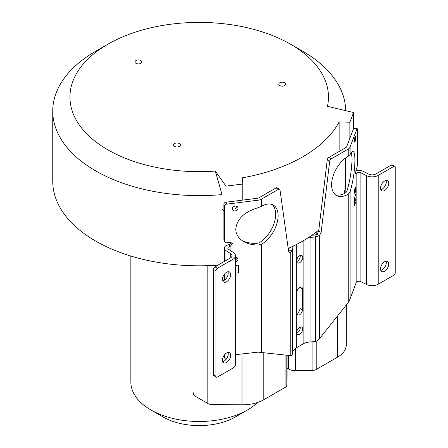 <?xml version="1.0" encoding="UTF-8"?>
<svg xmlns="http://www.w3.org/2000/svg" width="448" height="448" viewBox="0 0 448 448"><rect width="100%" height="100%" fill="white"/><g stroke="black" fill="none" stroke-linecap="round" stroke-linejoin="round"><path stroke-width="0.67" d="M130.85 256.049L130.85 382.026A68.348 39.463 -0 0 0 150.87 409.931L150.87 409.931A68.348 39.463 -0 0 0 247.531 409.931A68.348 39.463 -0 0 0 257.678 402.45M107.8 149.8A129.259 74.626 -0 0 0 215.314 171.074L222.034 194.589A146.457 84.554 180 0 1 95.642 170.856A146.457 84.554 180 0 1 52.746 111.065A146.457 84.554 180 0 1 95.637 51.279L107.8 44.257A129.259 74.626 -0 0 0 107.8 149.8M215.314 171.074L225.994 186.133L242.799 184.022L242.374 177.828A146.457 84.554 -0 0 0 339.147 121.951L349.882 122.198L353.534 112.498L327.454 106.333A129.259 74.626 -0 0 0 290.601 44.257A129.259 74.626 -0 0 0 107.8 44.257M302.758 51.279L290.601 44.257L302.758 51.279A146.457 84.554 180 0 1 345.654 110.634M344.07 193.676A146.457 84.554 0 0 0 345.274 187.342A146.457 84.554 -0 0 0 345.654 181.266L345.654 157.937M339.147 121.951L339.147 150.03L341.572 150.086M223.899 211.254L222.034 208.628L222.034 194.589M52.746 111.065L52.746 181.266A146.457 84.554 -0 0 0 95.642 241.052A146.457 84.554 -0 0 0 209.737 265.602A146.457 84.554 0 0 0 217.974 265.121M288.193 248.416A146.457 84.554 -0 0 0 318.797 230.065M179.379 143.567A3.438 1.988 180 0 1 180.387 144.973A3.438 1.988 180 0 1 178.265 146.804A3.438 1.988 180 0 1 174.518 146.378A3.438 1.988 180 0 1 173.51 144.973A3.438 1.988 180 0 1 175.633 143.136A3.438 1.988 180 0 1 179.379 143.567M284.676 82.779A3.438 1.988 180 0 1 285.684 84.179A3.438 1.988 180 0 1 283.562 86.016A3.438 1.988 180 0 1 279.81 85.585A3.438 1.988 180 0 1 278.807 84.179A3.438 1.988 180 0 1 280.93 82.348A3.438 1.988 180 0 1 284.676 82.779M140.84 60.525A3.438 1.988 180 0 1 141.848 61.93A3.438 1.988 180 0 1 139.726 63.762A3.438 1.988 180 0 1 135.979 63.336A3.438 1.988 180 0 1 134.971 61.93A3.438 1.988 180 0 1 137.094 60.094A3.438 1.988 180 0 1 140.84 60.525M163.027 416.948L150.87 409.931L163.027 416.948A51.156 29.534 -0 0 0 235.374 416.948L247.531 409.931M353.534 112.498L353.534 128.576L346.718 146.67A3.438 1.988 180 0 1 345.789 147.65L328.759 157.489A2.15 1.243 -60 0 0 327.253 159.852L329.683 161.252L321.115 232.411L319.452 235.698L317.016 234.293L318.685 231.006L327.253 159.852M349.882 122.198L349.882 138.275M242.799 184.022L242.799 200.099M225.994 186.133L225.994 202.21L226.727 204.148L258.07 200.211A6.877 3.97 0 0 0 261.475 199.142L278.51 189.308A2.15 1.243 120 0 1 279.58 189.202L277.15 187.796A2.15 1.243 -60 0 0 276.074 187.902L259.045 197.736A3.438 1.988 180 0 1 257.342 198.274L225.999 202.205A2.15 1.714 -20.6 0 0 223.899 204.226L224.627 206.164A2.15 1.714 159.4 0 1 226.727 204.148M345.274 187.342A6.02 3.472 180 0 1 345.75 188.636L345.873 192.707M216.591 265.916L211.971 265.871A6.02 3.472 180 0 1 209.737 265.597M287.101 368.194L288.579 369.051A9.458 5.46 0 0 0 295.428 370.647L312.077 370.479A6.02 3.472 0 0 0 316.226 369.466L337.462 357.202A30.089 17.371 0 0 0 346.276 344.915L346.276 304.993M193.278 392.834L193.278 392.739A9.458 5.46 0 0 0 193.278 392.834A9.458 5.46 0 0 0 196.05 396.698L207.816 403.491A6.02 3.472 0 0 0 211.971 404.51L242.004 404.813A30.089 17.371 0 0 0 263.805 399.728L285.046 387.464A6.02 3.472 0 0 0 286.804 385.067L287.095 375.458A9.458 5.46 0 0 0 287.101 375.362A9.458 5.46 0 0 0 287.095 375.267M216.362 377.149A2.15 1.243 120 0 0 217.437 377.042L232.943 368.088A8.658 4.995 180 0 0 235.48 364.554L235.48 255.752A8.658 4.995 0 0 1 232.943 259.286L217.437 268.234A2.15 1.243 120 0 0 215.919 270.866L215.919 376.163A2.15 1.243 120 0 0 216.362 377.149L213.931 375.743A2.15 1.243 -60 0 1 213.489 374.758L213.489 269.466A2.15 1.243 -60 0 1 215.006 266.834L230.513 257.88A5.214 3.013 180 0 0 232.042 255.752A5.214 3.013 180 0 0 230.754 253.77L230.754 257.729M222.706 361.598A5.802 3.349 120 0 0 228.228 353.965A5.802 3.349 120 0 0 227.976 352.47M222.706 280.874A5.802 3.349 120 0 0 228.228 273.241A5.802 3.349 120 0 0 227.976 271.746M222.454 360.108A5.802 3.349 -60 0 1 224.986 354.267A5.802 3.349 -60 0 1 229.46 352.71A5.802 3.349 -60 0 1 230.658 355.37A5.802 3.349 -60 0 1 228.127 361.211A5.802 3.349 -60 0 1 223.653 362.762A5.802 3.349 -60 0 1 222.454 360.108M222.454 279.378A5.802 3.349 -60 0 1 224.986 273.538A5.802 3.349 -60 0 1 229.46 271.986A5.802 3.349 -60 0 1 230.658 274.641A5.802 3.349 -60 0 1 228.127 280.482A5.802 3.349 -60 0 1 223.653 282.038A5.802 3.349 -60 0 1 222.454 279.378M226.022 359.442L225.932 359.38A6.328 3.651 180 0 1 224.375 356.983L224.375 354.984M289.262 247.94L288.798 250.158L292.214 250.393L290.248 252.56L290.248 355.589L258.07 352.139L235.48 354.676M235.777 229.169C235.894 234.349 238.526 238.487 243.673 241.578C247.71 243.858 252.51 245.011 258.07 245.034L261.475 244.25A23.212 13.401 -60 0 0 278.102 215.695A23.212 13.401 -60 0 0 273.291 205.072A23.212 13.401 -60 0 0 261.475 206.343L258.07 207.698C244.261 211.893 236.83 219.05 235.777 229.169M230.087 250.309L230.087 246.523L232.523 243.617L230.026 242.346L226.727 242.76A2.15 1.714 159.4 0 1 224.717 241.763A2.15 1.714 159.4 0 1 224.627 241.27L224.627 206.164M235.48 273.14L238.358 272.782L238.358 265.059L235.48 265.418M232.26 208.858A2.923 2.33 -20.6 0 1 234.702 206.192A2.923 2.33 -20.6 0 1 237.854 207.469A2.923 2.33 -20.6 0 1 237.978 208.141A2.923 2.33 -20.6 0 1 235.536 210.806A2.923 2.33 -20.6 0 1 232.383 209.53A2.923 2.33 -20.6 0 1 232.26 208.858M235.48 257.258A2.923 2.33 -20.6 0 1 237.854 258.642A2.923 2.33 -20.6 0 1 237.978 259.314A2.923 2.33 -20.6 0 1 235.48 261.996M272.014 204.478A23.212 13.401 120 0 1 275.666 214.295A23.212 13.401 120 0 1 259.045 242.844L257.342 243.298C251.664 243.606 246.646 242.738 242.284 240.699M235.48 255.752A8.658 4.995 0 0 0 233.346 252.465L228.525 249.273A2.89 1.669 180 0 1 227.814 248.175A2.89 1.669 180 0 1 228.659 246.999A2.89 1.669 180 0 1 229.88 246.579L229.359 244.58L231.773 242.766M224.717 241.763L223.989 239.82A2.15 1.714 -20.6 0 1 223.899 239.327L223.899 204.226M232.305 208.454A2.923 2.33 159.4 0 0 235.211 208.74A2.923 2.33 159.4 0 0 237.205 206.606M235.48 259.801A2.923 2.33 159.4 0 0 237.205 257.779M290.248 355.589L291.721 355.566L292.214 354.962L292.214 250.393L292.858 247.307A11.827 6.832 180 0 1 293.345 246.036M355.835 170.94A6.328 3.651 0 0 1 363.11 171.338L368.788 174.154A5.158 2.979 180 0 0 375.799 174.003L391.306 165.049L393.736 166.454A2.15 1.243 120 0 1 394.811 166.348A2.15 1.243 120 0 1 395.254 167.328L395.254 272.625A2.15 1.243 120 0 1 393.736 275.257L378.23 284.211A8.596 4.962 180 0 1 366.548 284.463L360.87 281.652A2.89 1.669 0 0 0 356.944 281.736A2.89 1.669 0 0 0 356.166 282.559L350.078 299.018L348.225 302.546L319.452 338.727L317.262 340.822L315.414 341.566L310.066 341.97A11.827 6.832 0 0 0 303.122 343.918L296.24 347.894A11.827 6.832 0 0 0 292.858 351.898L292.214 354.962M308.498 237.546A11.827 6.832 180 0 1 310.066 237.373L315.414 236.998L315 235.026L311.926 235.245M315.414 341.566L315.414 236.998L319.452 235.698L319.452 338.727M315 235.026L317.016 234.293M335.255 194.622A23.212 13.401 120 0 0 345.789 192.758L346.718 191.699C349.983 181.132 351.758 170.134 352.038 158.704L351.506 152.23M354.928 160.373C354.9 155.243 354.329 152.298 353.209 151.53C352.335 151.071 351.288 152.09 350.078 154.582L348.225 156.262A23.212 13.401 -60 0 0 331.598 184.811A23.212 13.401 -60 0 0 336.403 195.434A23.212 13.401 -60 0 0 348.225 194.163L350.078 191.912C353.086 181.485 354.698 170.968 354.928 160.373M355.634 173.538L356.216 173.639L355.83 174.104M355.645 173.667L356.166 173.729C355.466 174.188 355.466 172.782 356.177 169.512L356.894 167.608A2.15 0.375 97.2 0 0 357.353 164.64L357.353 129.539A2.15 0.375 97.2 0 0 357.162 128.621A2.15 0.375 97.2 0 0 356.894 128.996L353.534 128.576A2.15 0.375 -82.8 0 1 353.802 128.195L357.162 128.621M329.683 161.252A2.15 1.243 120 0 1 331.19 158.889L348.225 149.055A6.877 3.97 0 0 0 350.078 147.09L356.894 128.996M354.368 205.806L354.368 198.083L355.998 193.754L355.998 201.477L354.368 205.806M354.452 140.896A2.923 0.51 -82.8 0 1 354.788 137.872A2.923 0.51 -82.8 0 1 355.438 136.343A2.923 0.51 -82.8 0 1 355.695 137.598A2.923 0.51 -82.8 0 1 355.354 140.622A2.923 0.51 -82.8 0 1 354.71 142.145A2.923 0.51 -82.8 0 1 354.452 140.896M355.695 188.77A2.923 0.51 -82.8 0 1 355.354 191.794A2.923 0.51 -82.8 0 1 354.71 193.318A2.923 0.51 -82.8 0 1 354.452 192.069A2.923 0.51 -82.8 0 1 354.788 189.045A2.923 0.51 -82.8 0 1 355.438 187.516A2.923 0.51 -82.8 0 1 355.695 188.77M391.306 165.049A2.15 1.243 -60 0 1 392.375 164.942L394.811 166.348M380.766 270.346A5.802 3.349 120 0 0 386.288 262.707A5.802 3.349 120 0 0 386.036 261.218M380.766 189.616A5.802 3.349 120 0 0 386.288 181.983A5.802 3.349 120 0 0 386.036 180.494M393.736 166.454L378.23 175.403A8.596 4.962 0 0 1 366.548 175.661L366.548 284.463M380.514 268.85A5.802 3.349 -60 0 1 383.046 263.01A5.802 3.349 -60 0 1 387.52 261.458A5.802 3.349 -60 0 1 388.718 264.113A5.802 3.349 -60 0 1 386.187 269.954A5.802 3.349 -60 0 1 381.713 271.51A5.802 3.349 -60 0 1 380.514 268.85M380.514 188.126A5.802 3.349 -60 0 1 383.046 182.286A5.802 3.349 -60 0 1 387.52 180.729A5.802 3.349 -60 0 1 388.718 183.389A5.802 3.349 -60 0 1 386.187 189.23A5.802 3.349 -60 0 1 381.713 190.781A5.802 3.349 -60 0 1 380.514 188.126M356.216 173.639A2.89 1.669 180 0 1 356.944 172.928A2.89 1.669 180 0 1 360.87 172.844L366.548 175.661M354.687 197.232L355.998 201.477M296.694 261.582A4.301 2.481 120 0 0 300.289 256.054A4.301 2.481 120 0 0 300.238 255.438M296.694 333.183A4.301 2.481 120 0 0 297.248 332.92A4.301 2.481 120 0 0 300.289 327.656A4.301 2.481 120 0 0 300.238 327.04M296.962 313.415A3.87 2.234 120 0 0 297.248 313.264A3.87 2.234 120 0 0 299.986 308.526L299.986 287.465A3.87 2.234 120 0 0 299.97 287.14M296.643 260.966A4.301 2.481 -60 0 1 298.519 256.642A4.301 2.481 -60 0 1 301.829 255.489A4.301 2.481 -60 0 1 302.719 257.454A4.301 2.481 -60 0 1 300.843 261.783A4.301 2.481 -60 0 1 297.534 262.937A4.301 2.481 -60 0 1 296.643 260.966M299.684 334.32A4.301 2.481 -60 0 1 297.534 334.538A4.301 2.481 -60 0 1 296.873 331.089A4.301 2.481 -60 0 1 299.684 327.303A4.301 2.481 -60 0 1 301.829 327.09A4.301 2.481 -60 0 1 302.719 329.056A4.301 2.481 -60 0 1 299.684 334.32M296.946 292.029A3.87 2.234 -60 0 1 298.637 288.137A3.87 2.234 -60 0 1 301.616 287.101A3.87 2.234 -60 0 1 302.417 288.87L302.417 309.932A3.87 2.234 -60 0 1 299.684 314.67A3.87 2.234 -60 0 1 297.746 314.86A3.87 2.234 -60 0 1 296.946 313.09L296.946 292.029M288.506 250.673L288.798 250.158M279.58 189.202A2.15 1.243 120 0 1 280.011 189.935L288.579 251.194L289.296 252.414L290.248 252.56L288.697 251.664M229.88 246.579L228.906 244.675L229.359 244.58M228.906 244.675A6.328 3.651 0 0 0 226.229 245.594A6.328 3.651 0 0 0 224.375 248.175A6.328 3.651 0 0 0 225.932 250.578L230.754 253.77M237.91 265.115L238.358 272.782M337.462 316.075L337.462 357.202M316.226 232.103L316.226 234.707M316.226 341.365L316.226 369.466M207.816 265.675L207.816 403.491M211.971 404.51L211.971 265.871M196.05 265.798L196.05 396.698M287.095 355.264L287.095 375.458M286.804 355.236L286.804 385.067M285.046 355.051L285.046 387.464M263.805 352.867L263.805 399.728M312.077 341.824L312.077 370.479M295.428 348.41L295.428 370.647M288.579 248.248L288.579 250.589M288.579 355.415L288.579 369.051M242.004 404.813L242.004 353.853M213.489 269.466L215.919 270.866M215.919 376.163L213.489 374.758M232.943 259.286L232.943 368.088M258.07 200.211L258.07 207.698M258.07 245.034L258.07 352.139M261.475 352.626L261.475 244.25M261.475 206.343L261.475 199.142M276.074 187.902L278.51 189.308M292.858 247.307L292.858 351.898M310.066 341.97L310.066 237.373M321.115 232.411L318.685 231.006M356.166 173.729L356.166 282.559M350.078 154.582L350.078 147.09M350.078 299.018L350.078 191.912M348.225 194.163L348.225 302.546M348.225 149.055L348.225 156.262M331.19 158.889L328.759 157.489M378.23 284.211L378.23 175.403M360.87 281.652L360.87 172.844M296.24 347.894L296.24 244.597M303.122 240.845L303.122 343.918M299.986 287.465L302.417 288.87M302.417 309.932L299.986 308.526M224.627 241.27L223.899 239.327M217.437 268.234L215.006 266.834M225.932 359.38L225.932 353.416M225.932 278.818L225.932 272.686M225.932 260.523L225.932 250.578M287.101 355.264L287.101 375.362M224.375 280.196L224.375 274.26M224.375 261.425L224.375 248.175"/></g></svg>
